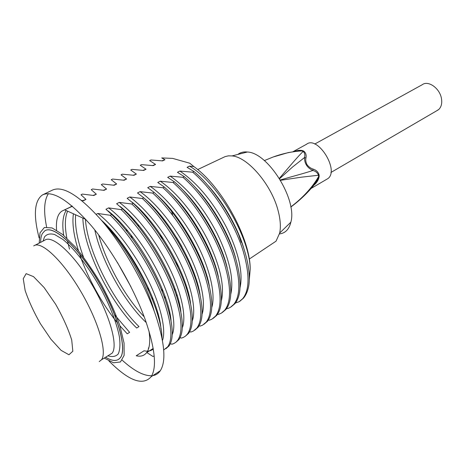 <?xml version="1.0" encoding="UTF-8"?>
<svg xmlns="http://www.w3.org/2000/svg" width="465" height="465" viewBox="0 0 465 465"><rect width="100%" height="100%" fill="white"/><g stroke="black" fill="none" stroke-linecap="round" stroke-linejoin="round"><path stroke-width="0.7" d="M241.207 242.277L237.644 231.75M162.913 200.77L163.012 201.287M176.497 237.464L181.914 246.723M206.419 275.553L206.913 275.96M193.858 166.563C222.043 186.587 250.501 239.109 250.199 269.299C250.001 238.161 218.381 183.094 189.482 166.11L193.858 166.563L189.767 163.221L172.625 158.385L161.75 157.926L164.959 159.722L161.954 160.82M108.932 360.968C128.747 380.899 142.825 386.148 151.172 376.714C156.967 367.42 155.118 348.762 145.626 320.751C134.484 289.276 112.821 251.327 91.553 225.99C69.053 200.357 52.667 190.016 42.396 194.963C34.329 200.816 33.242 215.156 39.136 237.981M39.194 243.108L40.031 232.831L44.361 227.501L52.051 227.931L62.601 234.459L75.161 246.822C84.177 257.703 92.901 270.235 101.324 284.417C109.141 298.937 115.367 312.829 119.999 326.093L124.056 343.089L124.132 355.336L120.447 361.973L113.565 362.781L104.253 358.073M42.396 194.963L52.086 190.266C62.659 185.18 79.219 195.306 101.771 220.637C123.08 245.7 144.58 283.365 155.473 314.724C164.732 342.635 166.336 361.311 160.297 370.733C158.414 373.482 155.938 375.11 152.857 375.61M151.753 375.743C143.743 376.005 133.897 370.82 122.219 360.201M46.61 226.972C43.477 211.499 44.076 200.386 48.407 193.643M235.476 302.994L239.155 301.709L242.684 298.681C249.647 290.026 249.804 274.158 243.154 251.083C234.645 223.061 213.394 189.581 192.696 172.201L193.992 171.521L187.093 167.342L189.482 166.11M239.748 301.332L243.393 298.222C246.229 294.967 248.095 290.352 248.984 284.377C250.013 275.007 248.49 263.655 244.41 250.321C235.929 222.317 214.702 188.871 193.992 171.521M72.284 206.158L61.845 211.156L72.395 206.251M66.17 210.506C62.81 215.702 61.979 223.985 63.676 235.348M56.585 230.175C55.823 220.462 57.573 214.121 61.845 211.156M226.583 308.597L227.763 308.562L230.32 307.382L233.767 304.401C240.556 295.833 240.527 279.965 233.697 256.802C224.967 228.664 203.577 194.916 182.919 177.305L184.239 176.619L177.461 172.317L179.879 171.068L192.696 172.201M231.233 306.784L234.97 303.628C241.783 295.048 241.783 279.18 234.97 256.029C226.275 227.908 204.902 194.196 184.239 176.619M217.556 314.27L218.323 314.445L221.369 313.131L224.734 310.196C231.332 301.721 231.117 285.859 224.095 262.609C215.144 234.354 193.614 200.334 172.997 182.489L174.34 181.792L167.685 177.368L170.144 176.101L182.919 177.305M222.282 312.526L225.955 309.417C232.576 300.925 232.39 285.062 225.391 261.824C216.469 233.587 194.963 199.601 174.34 181.792M208.396 320.019L209.302 320.228L211.819 319.228L215.574 316.078C221.974 307.696 221.567 291.84 214.353 268.497C205.175 240.132 183.501 205.832 162.93 187.75L164.29 187.04L157.769 182.489L160.262 181.205L172.997 182.489M213.203 318.356L216.806 315.282C223.235 306.894 222.857 291.032 215.667 267.701C206.518 239.353 184.867 205.088 164.29 187.04M199.096 325.837L200.159 326.099L202.624 325.134L206.28 322.036C212.476 313.759 211.871 297.908 204.466 274.478C195.05 246.002 173.23 211.412 152.712 193.091L154.089 192.37L147.707 187.691L150.242 186.384L162.93 187.75M203.995 324.268L207.535 321.234C213.761 312.945 213.179 297.089 205.797 273.67C196.416 245.206 174.613 210.657 154.089 192.37M189.656 331.737L190.888 332.045L193.301 331.121L196.852 328.087C202.845 319.914 202.037 304.069 194.422 280.552C184.768 251.954 162.797 217.079 142.337 198.514L143.737 197.782L137.501 192.963L140.064 191.638L152.712 193.091M194.661 330.26L198.125 327.267C204.147 319.083 203.362 303.238 195.777 279.732C186.157 251.152 164.209 216.318 143.737 197.782M180.065 337.712L181.484 338.078L183.396 337.416L185.506 336.09L187.29 334.219C193.068 326.157 192.045 310.324 184.227 286.713C174.323 258.005 152.206 222.84 131.804 204.013L133.228 203.275L127.137 198.323L129.741 196.974L142.337 198.514M185.192 336.34L188.581 333.393C194.387 325.314 193.394 309.475 185.605 285.882C175.735 257.192 153.636 222.061 133.228 203.275L133.205 203.118M170.324 343.757L171.951 344.199L173.811 343.571L175.863 342.281L177.589 340.444C183.146 332.492 181.908 316.671 173.875 292.973C163.721 264.149 141.447 228.687 121.109 209.605L122.557 208.849L116.616 203.757L119.261 202.391L131.804 204.013M175.584 342.502L178.897 339.601C184.483 331.638 183.274 315.811 175.276 292.13C165.151 263.324 142.9 227.897 122.557 208.849M163.686 349.982L167.749 346.756C173.073 338.927 171.614 323.117 163.366 299.332C152.944 270.392 130.52 234.622 110.252 215.278L111.716 214.51L105.933 209.273L108.618 207.89L121.109 209.605M165.842 348.756L169.074 345.908C174.433 338.055 173.003 322.245 164.784 298.472C154.397 269.549 131.996 233.819 111.716 214.51M118.488 359.457L120.359 357.701C127.457 348.983 117.494 313.195 97.191 279.419C76.969 245.567 53.033 224.531 44.71 230.925M146.795 352.528L152.886 356.434L154.194 356.039M164.959 159.722L162.622 160.896L150.904 159.972L149.654 160.594L155.566 164.441L153.194 165.633L141.517 164.639L140.244 165.273L146.039 169.231L143.639 170.44L131.996 169.376L130.712 170.021L136.379 174.09L133.943 175.311L122.347 174.183L121.045 174.828L126.585 179.013L124.114 180.251L112.565 179.048L111.24 179.711L116.651 184.006L114.146 185.268L102.643 183.989L101.3 184.657L106.572 189.069L104.032 190.348L92.582 188.999L91.221 189.674L96.348 194.207L93.773 195.503L82.375 194.079L80.991 194.765L85.978 199.421L82.747 200.63M250.199 269.299L249.304 279.715M240.068 287.684C243.224 272.752 238.685 252.617 226.443 227.275C212.976 201.793 197.451 183.059 179.879 171.068M230.762 294.235C234.081 279.605 229.559 259.394 217.196 233.604C203.542 207.611 187.854 188.441 170.144 176.101M221.334 300.838C224.81 286.539 220.3 266.265 207.809 240.033C195.073 214.9 177.008 192.539 160.262 181.205M211.778 307.499C215.58 295.269 210.732 271.531 198.282 246.56C185.395 220.985 167.075 198.02 150.242 186.384M202.095 314.212C206.053 302.459 201.194 278.529 188.616 253.193C175.578 227.176 156.984 203.589 140.064 191.638M192.278 320.978C196.393 309.737 191.522 285.644 178.804 259.935C165.604 233.477 146.742 209.238 129.741 196.974M182.321 327.802C186.593 317.107 181.705 292.874 168.853 266.794C155.484 239.888 136.338 214.981 119.261 202.391M172.23 334.69C176.654 324.57 171.754 300.227 158.745 273.769C145.214 246.421 125.771 220.817 108.618 207.89M162.459 340.531C166.331 330.15 160.954 305.825 147.754 279.366C134.03 252.053 114.733 226.525 97.819 213.47L110.252 215.278M153.322 206.925L153.526 207.785M197.422 284.795L197.968 285.307M155.566 164.441L152.532 165.557M145.51 215.312L145.917 216.783M186.052 287.184L187.011 288.161M146.039 169.231L142.976 170.353M137.983 224.525L138.733 226.844M174.026 288.73L175.52 290.398M136.379 174.09L133.281 175.224M124.417 210.203L124.498 210.744M130.944 234.941L132.304 238.58M160.983 288.846L163.296 291.683M126.585 179.013L123.458 180.158M115.669 217.69L115.866 218.707M124.858 247.368L125.817 249.624M147.515 288.015L149.864 291.2M116.651 184.006L113.495 185.169M107.014 225.676L107.09 225.996M106.572 189.069L103.387 190.249M98.679 234.912C106.096 262.772 125.114 296.937 144.185 316.805M96.348 194.207L93.14 195.399M85.426 219.23C87.286 251.048 113.576 302.116 139 326.593L136.663 328.028C110.589 302.82 83.613 249.606 82.863 218.068M75.621 214.789C74.749 226.252 77.37 240.347 83.485 257.081M114.803 315.003L129.613 332.353L127.241 333.806L119.918 325.82M72.092 205.995L70.936 206.588M67.64 211.174C64.885 217.225 64.629 226.234 66.879 238.208M67.396 240.748L69.494 249.135M235.697 258.401C229.762 235.052 212.243 204.373 194.248 186.36M227.187 267.823C221.526 242.631 201.705 207.832 181.664 188.807M218.387 276.983C213.098 250.246 191.01 211.395 169.138 191.627M209.337 285.94C204.513 257.947 180.135 215.022 156.624 194.742M200.066 294.752C195.777 265.765 169.062 218.707 144.115 198.131M190.58 303.442C186.913 273.914 158.141 223.026 132.054 202.141M180.902 312.044C177.903 282.243 147.114 227.554 120.04 206.414M171.033 320.571C168.737 290.73 135.885 232.145 107.95 210.843M148.852 347.756L148.271 348.122L148.719 348.227M96.185 214.313L97.819 213.47M160.971 328.958C159.379 301.372 129.032 244.607 101.411 220.212M150.195 203.734L150.305 204.286M159.844 233.651L162.413 239.266M175.503 262.208L178.944 267.137M198.689 289.172L198.997 289.439M142.052 211.558L142.296 212.604M187.686 292.229L188.348 292.851M134.071 220.003L134.542 221.695M176.183 294.734L177.281 295.85M126.375 229.268L127.207 231.849M164.017 296.403L165.68 298.251M112.67 214.871L112.768 215.545M119.156 239.719L119.615 240.992M151.648 297.647L153.357 299.716M117.407 262.434L130.898 286.696M94.796 229.948C101.451 260.958 124.132 301.628 145.964 322.321L146.138 322.21M73.406 213.784C72.034 223.345 73.714 235.65 78.446 250.687M79.556 254.059C87.501 277.593 102.492 304.691 117.633 323.076M85.978 199.421L83.363 200.741L81.677 200.45M243.875 248.624C237.789 227.443 222.659 201.078 206.948 184.373M161.989 338.043C161.884 309.027 130.433 246.741 101.8 220.672M148.992 331.004C150.445 341.327 149.66 348.535 146.638 352.627C144.214 355.772 140.738 356.818 136.198 355.772L144.069 350.784C147.818 351.587 150.893 350.999 153.281 349.023M104.991 224.519C125.079 245.439 146.603 283.365 154.264 311.335M64.99 209.971L85.804 219.399M105.613 357.225C112.379 361.346 117.267 361.514 120.29 357.742C127.387 349.023 117.424 313.241 97.115 279.459C76.894 245.607 52.958 224.572 44.634 230.966L42.385 233.529C41.228 235.685 40.647 238.626 40.641 242.358M239.754 237.388L238.272 233.198M162.988 200.851L163.093 201.38M177.148 238.528L181.309 245.636M206.384 275.443L206.879 275.855M279.482 233.924C285.318 233.221 289.114 229.303 290.863 222.171C297.431 199.77 268.061 152.59 247.409 152.014C243.602 151.602 240.417 152.41 237.853 154.438M270.223 245.067L276.041 241.172L279.68 233.052C280.918 227.013 280.436 219.701 278.227 211.133C271.868 185.169 247.886 157.013 232.023 155.915L228.379 155.851L225.124 156.606L197.677 169.568M202.839 263.922L201.793 262.957M172.742 215.429L171.265 210.11M317.56 178.357L318.217 178.705M326.145 179.618L327.883 178.601C339.717 170.382 317.549 135.03 306.447 144.313L293.084 151.642M294.682 151.387C297.681 150.265 300.378 150.026 302.779 150.672L302.157 150.922C292.962 151.235 282.156 153.671 273.141 157.007L264.655 160.466M302.779 150.672L303.796 151.16C305.842 152.793 306.557 155.078 305.947 158.013C305.464 160.129 305.842 162.384 307.086 164.779C308.795 166.952 310.789 168.382 313.073 169.074C316.223 170.062 318.229 171.986 319.071 174.852L318.537 175.235L301.57 177.159L280.558 180.304M319.071 174.852L319.182 176.113C318.827 179.269 317.252 182.146 314.468 184.733L314.241 184.721M290.794 206.919L291.346 206.506C302.157 198.323 312.335 187.581 318.647 176.502L318.537 175.235C317.537 172.782 315.648 171.19 312.869 170.475C307.202 167.801 304.424 163.488 304.529 157.53L292.636 166.947L279.581 178.7M279.366 178.351C288.846 167.33 297.286 157.06 303.18 151.41L300.942 150.654C298.728 150.468 296.263 150.829 293.549 151.735M280.354 179.961C292.328 176.415 304.081 173.445 312.869 170.475L313.073 169.074M311.137 187.889L314.148 184.82C308.87 191.557 299.786 200.566 290.811 207.03M314.148 184.82L318.362 178.194L318.647 176.502L319.182 176.113M305.947 158.013L304.529 157.53C305.238 155.037 304.784 152.997 303.18 151.41L303.796 151.16M314.741 144.045L422.214 84.729C428.306 79.98 440.117 88.524 441.518 98.923C442.174 103.468 441.285 106.956 438.838 109.385L436.734 110.757M40.391 323.681L50.947 339.252L61.095 350.354L68.936 354.76L72.831 351.244L71.726 340.049C68.355 329.203 63.002 317.281 55.661 304.29L44.111 287.55L33.544 276.646L26.15 273.647L23.25 278.727L25.139 290.462C28.65 300.855 33.736 311.934 40.391 323.681M99.248 361.578L101.475 359.794C107.514 352.348 98.132 320.356 79.934 289.974C61.804 259.517 40.688 240.242 33.73 245.927M43.117 241.079L44.477 236.97C46.721 234.116 50.11 233.302 54.649 234.529L62.74 239.341C74.871 248.978 90.152 268.933 102.254 291.334C110.932 308.15 116.982 324.291 119.412 336.823C120.365 344.408 119.982 350.11 118.25 353.935C115.82 356.568 112.373 357.19 107.909 355.801M108.583 355.382L112.1 353.202C118.441 345.588 109.432 313.666 91.343 283.545C73.336 253.349 52.022 234.412 44.745 240.236L35.026 245.258M160.297 370.733L151.172 376.714M242.684 298.681L243.393 298.222M233.773 304.401L234.97 303.628M224.734 310.196L225.955 309.417M215.574 316.078L216.806 315.282M206.28 322.036L207.535 321.234M196.852 328.087L198.125 327.267M187.29 334.219L188.581 333.393M177.589 340.444L178.897 339.601M167.749 346.756L169.074 345.908M153.188 348.465L146.638 352.627M109.06 355.086L101.475 359.794M247.409 152.014L232.023 155.915M290.863 222.171L279.68 233.052M276.041 241.172L249.24 259.086M310.219 188.964L327.883 178.601M272.746 157.153L264.358 160.599M314.305 184.71C317.723 180.118 319.077 177.95 318.362 178.194C313.288 185.733 310.085 189.226 306.481 193.074C302.366 197.433 297.315 201.915 291.328 206.518M273.141 157.007L288.329 152.567L300.942 150.648M295.188 151.311C299.257 150.486 301.175 150.265 300.942 150.643M311.056 187.988L313.898 185.14M330.906 172.486L438.274 109.862"/></g></svg>
